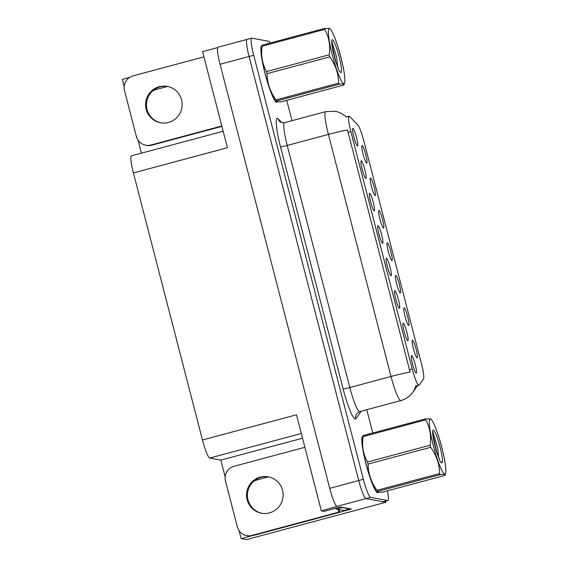 <?xml version="1.0" encoding="UTF-8"?>
<svg xmlns="http://www.w3.org/2000/svg" width="568" height="568" viewBox="0 0 568 568"><rect width="100%" height="100%" fill="white"/><g stroke="black" fill="none" stroke-linecap="round" stroke-linejoin="round"><path stroke-width="0.85" d="M416.188 373.169A9.095 1.235 75 0 0 415.251 364.628A9.095 1.235 75 0 0 411.637 355.596A9.095 1.235 75 0 0 411.466 355.653A9.095 1.235 75 0 0 412.716 364.699A9.095 1.235 75 0 0 416.159 373.162A9.095 1.235 75 0 0 416.188 373.169M400.277 292.967A9.095 1.235 75 0 0 399.347 284.426A9.095 1.235 75 0 0 395.733 275.388A9.095 1.235 75 0 0 395.562 275.445A9.095 1.235 75 0 0 396.812 284.497A9.095 1.235 75 0 0 400.255 292.96A9.095 1.235 75 0 0 400.277 292.967M408.676 325.421A9.095 1.235 75 0 0 407.746 316.88A9.095 1.235 75 0 0 404.132 307.849A9.095 1.235 75 0 0 403.954 307.906A9.095 1.235 75 0 0 405.211 316.958A9.095 1.235 75 0 0 408.648 325.414A9.095 1.235 75 0 0 408.676 325.421M375.1 195.591A9.095 1.235 75 0 0 374.17 187.049A9.095 1.235 75 0 0 370.549 178.018A9.095 1.235 75 0 0 370.379 178.075A9.095 1.235 75 0 0 371.635 187.128A9.095 1.235 75 0 0 375.072 195.591A9.095 1.235 75 0 0 375.1 195.591M382.605 243.338A9.095 1.235 75 0 0 381.675 234.797A9.095 1.235 75 0 0 378.061 225.766A9.095 1.235 75 0 0 377.89 225.823A9.095 1.235 75 0 0 379.14 234.868A9.095 1.235 75 0 0 382.584 243.331A9.095 1.235 75 0 0 382.605 243.338M365.82 178.423A9.095 1.235 75 0 0 364.89 169.882A9.095 1.235 75 0 0 361.276 160.851A9.095 1.235 75 0 0 361.099 160.907A9.095 1.235 75 0 0 362.356 169.96A9.095 1.235 75 0 0 365.799 178.416A9.095 1.235 75 0 0 365.82 178.423M417.068 357.883A9.095 1.235 75 0 0 416.138 349.341A9.095 1.235 75 0 0 412.524 340.303A9.095 1.235 75 0 0 412.354 340.36A9.095 1.235 75 0 0 413.603 349.412A9.095 1.235 75 0 0 417.047 357.875A9.095 1.235 75 0 0 417.068 357.883M391.004 275.799A9.095 1.235 75 0 0 390.074 267.258A9.095 1.235 75 0 0 386.453 258.22A9.095 1.235 75 0 0 386.283 258.277A9.095 1.235 75 0 0 387.539 267.329A9.095 1.235 75 0 0 390.976 275.792A9.095 1.235 75 0 0 391.004 275.799M407.788 340.715A9.095 1.235 75 0 0 406.858 332.173A9.095 1.235 75 0 0 403.245 323.135A9.095 1.235 75 0 0 403.074 323.192A9.095 1.235 75 0 0 404.324 332.244A9.095 1.235 75 0 0 407.767 340.708A9.095 1.235 75 0 0 407.788 340.715M399.396 308.254A9.095 1.235 75 0 0 398.466 299.712A9.095 1.235 75 0 0 394.852 290.681A9.095 1.235 75 0 0 394.682 290.738A9.095 1.235 75 0 0 395.931 299.783A9.095 1.235 75 0 0 399.375 308.246A9.095 1.235 75 0 0 399.396 308.254M383.492 228.052A9.095 1.235 75 0 0 382.562 219.511A9.095 1.235 75 0 0 378.948 210.472A9.095 1.235 75 0 0 378.778 210.529A9.095 1.235 75 0 0 380.027 219.582A9.095 1.235 75 0 0 383.471 228.045A9.095 1.235 75 0 0 383.492 228.052M391.885 260.506A9.095 1.235 75 0 0 390.954 251.965A9.095 1.235 75 0 0 387.34 242.934A9.095 1.235 75 0 0 387.17 242.99A9.095 1.235 75 0 0 388.42 252.043A9.095 1.235 75 0 0 391.863 260.499A9.095 1.235 75 0 0 391.885 260.506M357.428 145.969A9.095 1.235 75 0 0 356.498 137.428A9.095 1.235 75 0 0 352.877 128.389A9.095 1.235 75 0 0 352.707 128.446A9.095 1.235 75 0 0 353.963 137.499A9.095 1.235 75 0 0 357.4 145.962A9.095 1.235 75 0 0 357.428 145.969M374.213 210.884A9.095 1.235 75 0 0 373.282 202.343A9.095 1.235 75 0 0 369.669 193.305A9.095 1.235 75 0 0 369.498 193.361A9.095 1.235 75 0 0 370.748 202.414A9.095 1.235 75 0 0 374.191 210.877A9.095 1.235 75 0 0 374.213 210.884M366.701 163.137A9.095 1.235 75 0 0 365.771 154.595A9.095 1.235 75 0 0 362.157 145.557A9.095 1.235 75 0 0 361.986 145.621A9.095 1.235 75 0 0 363.236 154.666A9.095 1.235 75 0 0 366.68 163.13A9.095 1.235 75 0 0 366.701 163.137M418.744 385.246A16.373 2.222 75 0 0 418.893 385.246A16.373 2.222 75 0 0 419.106 385.083L423.494 379.012A16.373 2.222 75 0 0 421.463 363.804L363.804 140.864A16.373 2.222 75 0 0 357.783 124.917L349.647 116.532A16.373 2.222 75 0 0 349.022 116.22A16.373 2.222 75 0 0 350.846 131.584L412.24 368.98A16.373 2.222 75 0 0 418.744 385.246M253.584 481.394A19.404 19.184 100.5 0 1 257.673 479.775L268.465 476.879M247.208 39.412A18.19 2.471 75 0 0 247.044 39.412A18.19 2.471 75 0 0 249.068 56.488L358.735 480.549A18.19 2.471 75 0 0 365.97 498.619L385.736 502.275L385.452 501.175M225.162 476.871L220.831 460.108L209.698 458.049A18.19 2.471 -105 0 1 202.471 439.98L296.482 414.782L321.332 510.866L324.065 511.37L340.317 507.018L351.393 509.063L339.636 512.215M202.471 439.98L133.409 172.935L227.42 147.737L202.57 51.652L217.672 47.605M270.382 42.976A18.19 2.471 75 0 0 268.934 41.322L251.851 38.163A18.19 2.471 75 0 0 251.688 38.17L218.027 47.187A18.19 2.471 75 0 0 220.057 64.262L329.724 488.324A18.19 2.471 75 0 0 336.952 506.393L321.332 510.866M385.736 502.275L246.462 539.6L241.13 538.613L251.276 535.894M124.193 86.442L122.376 79.406L129.518 77.489M152.614 90.965A19.404 19.184 100.5 0 1 156.704 89.346L167.496 86.45M133.409 172.935A18.19 2.471 -105 0 1 131.386 155.859L223.16 131.265M220.831 460.108L302.538 438.205M141.446 153.161L138.109 140.246M241.13 538.613L239.078 530.675M362.597 436.501A29.11 3.948 75 0 0 366.332 465.171A29.11 3.948 75 0 0 377.528 492.683A29.11 3.948 75 0 0 377.791 492.676A29.11 3.948 75 0 0 378.118 492.463M261.621 46.072A29.11 3.948 75 0 0 265.363 74.742A29.11 3.948 75 0 0 276.559 102.254A29.11 3.948 75 0 0 276.822 102.247A29.11 3.948 75 0 0 277.141 102.034M410.082 372.075L347.474 129.994A21.222 1.356 165.5 0 0 328.403 134.403A24.254 3.294 -105 0 1 325.705 111.633L284.504 122.681A24.254 3.294 75 0 0 287.202 145.444L349.81 387.532A24.254 3.294 75 0 0 359.452 411.63A24.254 3.294 75 0 0 359.672 411.623L356.711 413.632A6.063 5.971 35.9 0 0 355.824 418.737A30.317 4.118 -105 0 1 343.115 388.917L280.507 146.835A6.063 0.391 165.5 0 0 287.202 145.444L328.403 134.403L391.011 376.485A21.222 1.356 -14.5 0 1 410.082 372.075M415.939 385.935L415.556 385.757M247.044 39.412A18.19 2.471 75 0 0 249.068 56.488L358.735 480.549A18.19 2.471 75 0 0 365.97 498.619L383.052 501.778A18.19 2.471 75 0 0 383.215 501.771L387.859 500.529A18.19 2.471 75 0 0 387.497 490.809M251.688 38.17A18.19 2.471 75 0 0 253.711 55.245L363.378 479.3A18.19 2.471 75 0 0 370.613 497.376L387.695 500.536A18.19 2.471 75 0 0 387.859 500.529M372.793 433.015L366.765 409.72M292.009 120.664L286.748 100.323M247.13 499.748A18.495 18.282 -79.5 0 0 261.472 513.195A18.495 18.282 -79.5 0 0 282.53 490.262A18.495 18.282 -79.5 0 0 268.195 476.822A18.495 18.282 -79.5 0 0 247.13 499.748M261.919 513.273A18.495 18.282 100.5 0 1 248.024 499.918A18.495 18.282 100.5 0 1 268.643 476.907M339.274 509.624A12.127 11.992 -79.5 0 0 339.657 512.322L338.762 512.151L251.951 535.418A12.127 11.992 100.5 0 1 237.317 526.813L225.496 481.117A12.127 11.992 100.5 0 1 234.073 466.285L304.895 447.307M338.762 512.151A12.127 11.992 100.5 0 1 338.379 509.453M339.657 512.322L252.845 535.588A12.127 11.992 100.5 0 1 247.612 535.794L246.718 535.631M349.611 508.736A12.127 1.647 75 0 0 349.654 508.914L342.319 507.558A12.127 1.647 -105 0 1 341.964 507.323M335.702 508.253A12.127 1.647 75 0 0 336.519 509.113L343.853 510.469L349.654 508.914M146.161 109.319A18.495 18.282 -79.5 0 0 160.495 122.766A18.495 18.282 -79.5 0 0 181.561 99.833A18.495 18.282 -79.5 0 0 167.219 86.393A18.495 18.282 -79.5 0 0 146.161 109.319M160.943 122.844A18.495 18.282 100.5 0 1 147.055 109.489A18.495 18.282 100.5 0 1 167.666 86.478M221.797 126.011L150.981 144.989A12.127 11.992 100.5 0 1 136.341 136.384L124.527 90.688A12.127 11.992 100.5 0 1 133.097 75.856L203.919 56.878M221.896 126.394L151.876 145.159A12.127 11.992 100.5 0 1 146.636 145.365L145.742 145.202M377.635 492.399A28.805 3.912 -105 0 1 377.457 492.392A28.805 3.912 -105 0 1 366.594 465.987A28.805 3.912 -105 0 1 362.476 436.962M276.666 101.97A28.805 3.912 -105 0 1 276.481 101.963A28.805 3.912 -105 0 1 265.625 75.558A28.805 3.912 -105 0 1 261.507 46.533M441.776 447.3A28.499 3.869 75 0 0 431.297 419.546A28.499 3.869 75 0 0 433.37 445.745A28.499 3.869 75 0 0 445.624 473.03A28.499 3.869 75 0 0 441.776 447.3M363.108 435.613A32.745 4.445 75 0 0 363.108 436.6C361.759 445.788 363.222 454.258 367.51 462.004A32.745 4.445 75 0 0 367.773 463.041A32.745 4.445 75 0 0 368.043 464.077C368.206 473.549 371.195 482.296 377.003 490.326A32.745 4.445 75 0 0 377.542 491.419L377.18 492.207L376.541 491.547A28.499 3.869 75 0 1 366.055 463.786A28.499 3.869 75 0 1 362.206 438.056L363.108 435.613L425.737 418.829L430.65 418.886M425.737 418.829A32.745 4.445 75 0 0 425.73 419.816L363.108 436.6M367.51 462.004L430.132 445.22C431.481 436.032 430.011 427.569 425.73 419.816M430.132 445.22A32.745 4.445 75 0 0 430.395 446.256A32.745 4.445 75 0 0 430.672 447.293L368.043 464.077M440.072 446.988A16.941 2.3 75 0 0 432.922 430.395A16.941 2.3 75 0 0 434.243 442.635L436.281 450.921L440.278 461.628L441.861 462.899A16.941 2.3 75 0 0 440.072 446.988M438.752 458.17L437.566 447.506L432.695 431.517M441.861 462.899L440.725 462.288M377.18 492.207L382.094 492.257L444.723 475.473L445.624 473.03M377.003 490.326L439.625 473.549A32.745 4.445 75 0 0 440.165 474.635L377.542 491.419M439.625 473.549C439.462 464.077 436.472 455.33 430.672 447.293M444.723 475.473C446.015 474.443 444.503 474.159 440.165 474.635M437.076 453.463L432.759 434.122M340.807 56.871A28.499 3.869 75 0 0 330.32 29.117A28.499 3.869 75 0 0 332.401 55.316A28.499 3.869 75 0 0 344.655 82.601A28.499 3.869 75 0 0 340.807 56.871M262.139 45.184A32.745 4.445 75 0 0 262.132 46.171C260.783 55.359 262.253 63.829 266.534 71.575A32.745 4.445 75 0 0 266.804 72.612A32.745 4.445 75 0 0 267.074 73.648C267.237 83.12 270.219 91.867 276.027 99.904A32.745 4.445 75 0 0 276.573 100.99L276.204 101.778L275.565 101.118A28.499 3.869 75 0 1 265.086 73.357A28.499 3.869 75 0 1 261.23 47.627L262.139 45.184L324.761 28.4L329.681 28.457L330.32 29.117M324.761 28.4A32.745 4.445 75 0 0 324.761 29.387L262.132 46.171M266.534 71.575L329.163 54.791C330.512 45.603 329.042 37.14 324.761 29.387M329.163 54.791A32.745 4.445 75 0 0 329.426 55.827A32.745 4.445 75 0 0 329.696 56.864L267.074 73.648M339.103 56.559A16.941 2.3 75 0 0 331.953 39.966A16.941 2.3 75 0 0 333.267 52.206L335.305 60.492L339.309 71.199L340.885 72.47A16.941 2.3 75 0 0 339.103 56.559M337.775 67.741L336.597 57.077L331.719 41.095M340.885 72.47L339.749 71.859M276.204 101.778L281.124 101.828L343.746 85.044L344.655 82.601M276.027 99.904L338.656 83.12A32.745 4.445 75 0 0 339.195 84.206L276.573 100.99M338.656 83.12C338.493 73.648 335.503 64.901 329.696 56.864M343.746 85.044C345.046 84.014 343.526 83.73 339.195 84.206M336.107 63.041L331.79 43.693M256.111 479.484L257.673 479.775M336.952 506.393L370.613 497.376M329.724 488.324L363.378 479.3M220.057 64.262L253.711 55.245M209.698 458.049L301.317 433.498M350.846 131.584L347.95 132.358M412.24 368.98L409.35 369.754M155.135 89.055L156.704 89.346M280.507 146.835A30.317 4.118 -105 0 1 277.404 118.371A30.317 4.118 -105 0 1 278.299 118.96L281.969 122.752M359.672 411.623L400.873 400.575A24.254 3.294 -105 0 1 400.653 400.582A24.254 3.294 -105 0 1 391.011 376.485L349.81 387.532A6.063 0.391 165.5 0 1 343.115 388.917M400.873 400.575C405.715 399.226 409.635 396.528 412.616 392.488A21.222 20.902 -144.1 0 0 415.733 386.055M417.508 385.715A21.222 20.902 -144.1 0 0 417.601 385.587L412.616 392.488M361.028 411.253A30.317 4.118 -105 0 1 360.715 411.97L355.824 418.737M387.695 500.536L383.052 501.778M360.715 411.97A6.063 5.971 35.9 0 1 360.581 411.374M284.504 122.681L282.104 122.773L279.747 121.623A6.063 5.836 135.9 0 1 278.299 118.96M336.519 509.113L342.319 507.558M252.845 535.588L251.951 535.418M151.876 145.159L150.981 144.989M418.893 385.246L415.79 386.077M349.022 116.22L346.019 117.022M346.146 117.015C343.058 114.012 339.366 112.095 335.084 111.264L325.705 111.633M377.649 492.406L377.166 492.534M276.68 101.977L276.197 102.105M431.297 419.546L430.65 418.879"/></g></svg>
